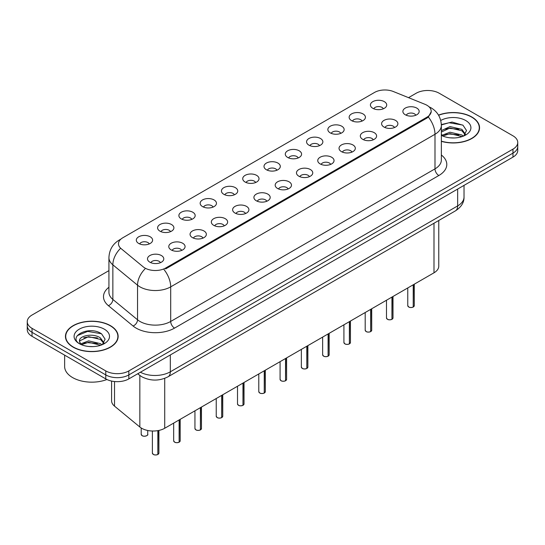 <?xml version="1.0" encoding="UTF-8"?>
<svg xmlns="http://www.w3.org/2000/svg" width="545" height="545" viewBox="0 0 545 545"><rect width="100%" height="100%" fill="white"/><g stroke="black" fill="none" stroke-linecap="round" stroke-linejoin="round"><path stroke-width="0.82" d="M351.518 120.588A8.148 4.707 180 0 1 349.904 119.253A8.148 4.707 180 0 1 352.601 113.408A8.148 4.707 180 0 1 363.045 113.932A8.148 4.707 180 0 1 364.659 119.253A8.148 4.707 180 0 1 351.518 120.588M362.05 121.072A4.891 2.82 0 0 0 360.736 119.702A4.891 2.82 0 0 0 355.919 118.987A4.891 2.82 0 0 0 352.513 121.072M330.236 132.871A8.148 4.707 180 0 1 328.621 131.543A8.148 4.707 180 0 1 331.319 125.697A8.148 4.707 180 0 1 341.763 126.222A8.148 4.707 180 0 1 343.377 131.543A8.148 4.707 180 0 1 330.236 132.871M340.768 133.362A4.891 2.82 0 0 0 339.46 131.985A4.891 2.82 0 0 0 334.637 131.27A4.891 2.82 0 0 0 331.231 133.362M308.954 145.161A8.148 4.707 180 0 1 307.339 143.832A8.148 4.707 180 0 1 310.037 137.98A8.148 4.707 180 0 1 320.48 138.505A8.148 4.707 180 0 1 322.095 143.832A8.148 4.707 180 0 1 308.954 145.161M319.486 145.651A4.891 2.82 0 0 0 318.178 144.275A4.891 2.82 0 0 0 313.361 143.56A4.891 2.82 0 0 0 309.948 145.651M287.671 157.451A8.148 4.707 180 0 1 286.057 156.115A8.148 4.707 180 0 1 288.755 150.27A8.148 4.707 180 0 1 299.198 150.795A8.148 4.707 180 0 1 300.813 156.115A8.148 4.707 180 0 1 287.671 157.451M298.204 157.934A4.891 2.82 0 0 0 296.896 156.558A4.891 2.82 0 0 0 292.079 155.843A4.891 2.82 0 0 0 288.666 157.934M266.389 169.733A8.148 4.707 180 0 1 264.775 168.405A8.148 4.707 180 0 1 267.472 162.553A8.148 4.707 180 0 1 277.916 163.078A8.148 4.707 180 0 1 279.531 168.405A8.148 4.707 180 0 1 266.389 169.733M276.921 170.224A4.891 2.82 0 0 0 275.613 168.848A4.891 2.82 0 0 0 270.797 168.133A4.891 2.82 0 0 0 267.384 170.224M245.107 182.023A8.148 4.707 180 0 1 243.492 180.688A8.148 4.707 180 0 1 246.19 174.843A8.148 4.707 180 0 1 256.634 175.367A8.148 4.707 180 0 1 258.255 180.688A8.148 4.707 180 0 1 245.107 182.023M255.639 182.507A4.891 2.82 0 0 0 254.331 181.138A4.891 2.82 0 0 0 249.515 180.422A4.891 2.82 0 0 0 246.102 182.507M223.832 194.306A8.148 4.707 180 0 1 222.21 192.978A8.148 4.707 180 0 1 224.908 187.133A8.148 4.707 180 0 1 235.351 187.657A8.148 4.707 180 0 1 236.973 192.978A8.148 4.707 180 0 1 223.832 194.306M234.364 194.797A4.891 2.82 0 0 0 233.049 193.421A4.891 2.82 0 0 0 228.232 192.705A4.891 2.82 0 0 0 224.819 194.797M202.549 206.596A8.148 4.707 180 0 1 200.928 205.267A8.148 4.707 180 0 1 203.626 199.416A8.148 4.707 180 0 1 214.069 199.94A8.148 4.707 180 0 1 215.691 205.267A8.148 4.707 180 0 1 202.549 206.596M213.081 207.086A4.891 2.82 0 0 0 211.767 205.71A4.891 2.82 0 0 0 206.95 204.995A4.891 2.82 0 0 0 203.537 207.086M181.267 218.886A8.148 4.707 180 0 1 179.646 217.55A8.148 4.707 180 0 1 182.35 211.705A8.148 4.707 180 0 1 192.787 212.23A8.148 4.707 180 0 1 194.408 217.55A8.148 4.707 180 0 1 181.267 218.886M191.799 219.369A4.891 2.82 0 0 0 190.484 217.993A4.891 2.82 0 0 0 185.668 217.278A4.891 2.82 0 0 0 182.255 219.369M159.985 231.169A8.148 4.707 180 0 1 158.363 229.84A8.148 4.707 180 0 1 161.068 223.988A8.148 4.707 180 0 1 171.505 224.513A8.148 4.707 180 0 1 173.126 229.84A8.148 4.707 180 0 1 159.985 231.169M170.517 231.659A4.891 2.82 0 0 0 169.202 230.283A4.891 2.82 0 0 0 164.386 229.568A4.891 2.82 0 0 0 160.973 231.659M138.703 243.458A8.148 4.707 180 0 1 137.081 242.123A8.148 4.707 180 0 1 139.786 236.278A8.148 4.707 180 0 1 150.222 236.803A8.148 4.707 180 0 1 151.844 242.123A8.148 4.707 180 0 1 138.703 243.458M149.235 243.942A4.891 2.82 0 0 0 147.92 242.566A4.891 2.82 0 0 0 143.103 241.851A4.891 2.82 0 0 0 139.697 243.942M372.8 108.298A8.148 4.707 180 0 1 371.186 106.97A8.148 4.707 180 0 1 373.884 101.125A8.148 4.707 180 0 1 384.327 101.649A8.148 4.707 180 0 1 385.942 106.97A8.148 4.707 180 0 1 372.8 108.298M383.333 108.789A4.891 2.82 0 0 0 382.018 107.413A4.891 2.82 0 0 0 377.201 106.697A4.891 2.82 0 0 0 373.795 108.789M383.98 127.04A8.148 4.707 180 0 1 382.365 125.711A8.148 4.707 180 0 1 385.063 119.866A8.148 4.707 180 0 1 395.506 120.391A8.148 4.707 180 0 1 397.121 125.711A8.148 4.707 180 0 1 383.98 127.04M394.512 127.53A4.891 2.82 0 0 0 393.197 126.154A4.891 2.82 0 0 0 388.381 125.439A4.891 2.82 0 0 0 384.974 127.53M362.697 139.329A8.148 4.707 180 0 1 361.083 137.994A8.148 4.707 180 0 1 363.781 132.149A8.148 4.707 180 0 1 374.224 132.673A8.148 4.707 180 0 1 375.839 137.994A8.148 4.707 180 0 1 362.697 139.329M373.23 139.813A4.891 2.82 0 0 0 371.915 138.444A4.891 2.82 0 0 0 367.098 137.728A4.891 2.82 0 0 0 363.692 139.813M341.415 151.612A8.148 4.707 180 0 1 339.801 150.284A8.148 4.707 180 0 1 342.498 144.439A8.148 4.707 180 0 1 352.942 144.963A8.148 4.707 180 0 1 354.557 150.284A8.148 4.707 180 0 1 341.415 151.612M351.947 152.103A4.891 2.82 0 0 0 350.633 150.727A4.891 2.82 0 0 0 345.816 150.011A4.891 2.82 0 0 0 342.41 152.103M320.133 163.902A8.148 4.707 180 0 1 318.518 162.573A8.148 4.707 180 0 1 321.216 156.722A8.148 4.707 180 0 1 331.66 157.246A8.148 4.707 180 0 1 333.274 162.573A8.148 4.707 180 0 1 320.133 163.902M330.665 164.392A4.891 2.82 0 0 0 329.357 163.016A4.891 2.82 0 0 0 324.534 162.301A4.891 2.82 0 0 0 321.128 164.392M298.851 176.192A8.148 4.707 180 0 1 297.236 174.856A8.148 4.707 180 0 1 299.934 169.011A8.148 4.707 180 0 1 310.377 169.536A8.148 4.707 180 0 1 311.992 174.856A8.148 4.707 180 0 1 298.851 176.192M309.383 176.675A4.891 2.82 0 0 0 308.075 175.299A4.891 2.82 0 0 0 303.258 174.584A4.891 2.82 0 0 0 299.845 176.675M277.569 188.475A8.148 4.707 180 0 1 275.954 187.146A8.148 4.707 180 0 1 278.652 181.294A8.148 4.707 180 0 1 289.095 181.819A8.148 4.707 180 0 1 290.71 187.146A8.148 4.707 180 0 1 277.569 188.475M288.101 188.965A4.891 2.82 0 0 0 286.793 187.589A4.891 2.82 0 0 0 281.976 186.874A4.891 2.82 0 0 0 278.563 188.965M256.286 200.764A8.148 4.707 180 0 1 254.672 199.429A8.148 4.707 180 0 1 257.369 193.584A8.148 4.707 180 0 1 267.813 194.109A8.148 4.707 180 0 1 269.428 199.429A8.148 4.707 180 0 1 256.286 200.764M266.818 201.248A4.891 2.82 0 0 0 265.51 199.872A4.891 2.82 0 0 0 260.694 199.157A4.891 2.82 0 0 0 257.281 201.248M235.004 213.047A8.148 4.707 180 0 1 233.389 211.719A8.148 4.707 180 0 1 236.087 205.874A8.148 4.707 180 0 1 246.531 206.398A8.148 4.707 180 0 1 248.145 211.719A8.148 4.707 180 0 1 235.004 213.047M245.536 213.538A4.891 2.82 0 0 0 244.228 212.162A4.891 2.82 0 0 0 239.412 211.446A4.891 2.82 0 0 0 235.999 213.538M213.729 225.337A8.148 4.707 180 0 1 212.107 224.009A8.148 4.707 180 0 1 214.805 218.157A8.148 4.707 180 0 1 225.249 218.681A8.148 4.707 180 0 1 226.87 224.009A8.148 4.707 180 0 1 213.729 225.337M224.254 225.828A4.891 2.82 0 0 0 222.946 224.451A4.891 2.82 0 0 0 218.129 223.736A4.891 2.82 0 0 0 214.716 225.828M192.446 237.62A8.148 4.707 180 0 1 190.825 236.292A8.148 4.707 180 0 1 193.523 230.446A8.148 4.707 180 0 1 203.966 230.971A8.148 4.707 180 0 1 205.588 236.292A8.148 4.707 180 0 1 192.446 237.62M202.978 238.111A4.891 2.82 0 0 0 201.664 236.734A4.891 2.82 0 0 0 196.847 236.019A4.891 2.82 0 0 0 193.434 238.111M171.164 249.91A8.148 4.707 180 0 1 169.543 248.581A8.148 4.707 180 0 1 172.247 242.729A8.148 4.707 180 0 1 182.684 243.254A8.148 4.707 180 0 1 184.305 248.581A8.148 4.707 180 0 1 171.164 249.91M181.696 250.4A4.891 2.82 0 0 0 180.381 249.024A4.891 2.82 0 0 0 175.565 248.309A4.891 2.82 0 0 0 172.152 250.4M149.882 262.2A8.148 4.707 180 0 1 148.26 260.864A8.148 4.707 180 0 1 150.965 255.019A8.148 4.707 180 0 1 161.402 255.544A8.148 4.707 180 0 1 163.023 260.864A8.148 4.707 180 0 1 149.882 262.2M160.414 262.683A4.891 2.82 0 0 0 159.099 261.307A4.891 2.82 0 0 0 154.283 260.592A4.891 2.82 0 0 0 150.87 262.683M405.262 114.757A8.148 4.707 180 0 1 403.647 113.421A8.148 4.707 180 0 1 406.345 107.576A8.148 4.707 180 0 1 416.789 108.101A8.148 4.707 180 0 1 418.403 113.421A8.148 4.707 180 0 1 405.262 114.757M415.794 115.24A4.891 2.82 0 0 0 414.479 113.864A4.891 2.82 0 0 0 409.663 113.149A4.891 2.82 0 0 0 406.257 115.24M424.93 104.293A14.667 8.468 180 0 1 426.892 105.239A14.667 8.468 180 0 1 431.184 111.228A14.667 8.468 180 0 1 426.892 117.216L165.666 268.031A14.667 8.468 180 0 1 143.28 266.9L121.133 248.636A14.667 8.468 180 0 1 118.476 243.778A14.667 8.468 180 0 1 122.775 237.79L374.51 92.452A14.667 8.468 180 0 1 393.299 91.505L424.93 104.293M438.766 220.493L438.766 266.151A16.296 9.408 180 0 1 433.99 272.807L164.713 428.268A16.296 9.408 180 0 1 139.84 427.014L114.525 406.141A16.296 9.408 180 0 1 111.582 400.745L111.582 381.057M441.361 141.339A26.351 15.212 0 0 0 479.552 127.748A26.351 15.212 0 0 0 471.834 116.998A26.351 15.212 0 0 0 438.514 115.124M110.431 325.651A26.351 15.212 0 0 0 81.716 322.354A26.351 15.212 0 0 0 65.448 336.408A26.351 15.212 0 0 0 73.166 347.165A26.351 15.212 0 0 0 101.881 350.462A26.351 15.212 0 0 0 118.142 336.408A26.351 15.212 0 0 0 110.431 325.651M65.72 337.777A26.351 15.212 0 0 0 65.632 338.179M431.224 111.67L428.35 117.039L426.926 118.074L165.707 268.889M108.925 270.627L32.026 315.03A16.296 9.408 0 0 0 27.25 321.679L27.25 329.664A16.296 9.408 0 0 0 32.026 336.32L105.778 378.904L105.778 374.912A16.296 9.408 0 0 0 128.831 374.912L512.974 153.125A16.296 9.408 0 0 0 517.75 146.469A16.296 9.408 0 0 1 512.974 153.125L128.831 374.912A16.296 9.408 0 0 1 105.778 374.912L32.026 332.327L105.778 374.912L105.778 370.92A16.296 9.408 0 0 0 128.831 370.92L512.974 149.132A16.296 9.408 0 0 0 517.75 142.477A16.296 9.408 0 0 0 512.974 135.828L439.222 93.243A16.296 9.408 0 0 0 416.169 93.243L408.525 97.657M27.25 325.672A16.296 9.408 0 0 0 32.026 332.327A16.296 9.408 0 0 1 27.25 325.672M27.25 321.679A16.296 9.408 0 0 0 32.026 328.335L105.778 370.92M117.965 338.179A26.351 15.212 0 0 0 117.877 337.777M479.368 129.526A26.351 15.212 0 0 0 479.28 129.124M105.778 378.904A16.296 9.408 0 0 0 128.831 378.904L512.974 157.117A16.296 9.408 0 0 0 517.75 150.461L517.75 142.477M413.205 307.06C411.271 307.687 409.779 307.666 408.743 307.005L407.762 305.622A3.256 1.88 0 0 0 408.716 306.958A3.256 1.88 0 0 0 413.226 307.012L413.151 307.053A3.154 1.819 180 0 1 408.798 306.998M413.226 306.876L413.43 284.674M413.226 307.012L413.226 284.79M391.923 319.35C389.988 319.976 388.496 319.956 387.461 319.295L386.48 317.912A3.256 1.88 0 0 0 387.434 319.241A3.256 1.88 0 0 0 391.944 319.302L391.869 319.343A3.154 1.819 180 0 1 387.515 319.288M391.944 319.166L392.148 296.964M391.944 319.302L391.944 297.079M370.641 331.639C368.706 332.259 367.214 332.239 366.179 331.578L365.198 330.202A3.256 1.88 0 0 0 366.158 331.53A3.256 1.88 0 0 0 370.661 331.585L370.586 331.632A3.154 1.819 180 0 1 366.233 331.571M370.661 331.455L370.866 309.247M370.661 331.585L370.661 309.369M349.359 343.922C347.424 344.549 345.932 344.529 344.896 343.868L343.915 342.485A3.256 1.88 0 0 0 344.876 343.82A3.256 1.88 0 0 0 349.379 343.875L349.304 343.915A3.154 1.819 180 0 1 344.951 343.861M349.379 343.738L349.583 321.536M349.379 343.875L349.379 321.652M328.076 356.212C326.142 356.832 324.656 356.812 323.614 356.151L322.64 354.775A3.256 1.88 0 0 0 323.594 356.103A3.256 1.88 0 0 0 328.097 356.157L328.022 356.205A3.154 1.819 180 0 1 323.669 356.151M328.097 356.028L328.301 333.826M328.097 356.157L328.097 333.942M441.361 141.162A26.078 15.056 0 0 0 479.28 127.748A26.078 15.056 0 0 0 471.643 117.107A26.078 15.056 0 0 0 438.602 115.274M450.238 137.831L454.373 137.953M442.118 135.235L450.027 132.217L461.887 134.99L463.325 136.148M442.84 135.991L450.027 133.627L462.146 136.577M441.361 134.063A12.283 7.092 0 0 0 442.949 136.093M441.361 130.623L450.027 126.583L461.887 129.356L465.416 134.233M441.361 132.033L450.027 127.993L461.887 130.766L465.137 134.595M441.361 135.358A17.713 10.226 0 0 0 465.73 134.983A17.713 10.226 0 0 0 465.73 120.52A17.713 10.226 0 0 0 440.742 120.479M463.741 135.971L466.52 130.521L463.005 125.234L452.064 122.066L441.341 124.58M442.24 135.787L441.361 134.867M441.355 124.934L449.06 122.741L462.766 125.071M445.156 129.083L449.06 128.375L458.842 129.213M445.156 134.717L449.06 134.009L458.842 134.847M73.357 347.056A26.078 15.056 0 0 0 101.779 350.319A26.078 15.056 0 0 0 117.877 336.408A26.078 15.056 0 0 0 110.233 325.76A26.078 15.056 0 0 0 81.818 322.497A26.078 15.056 0 0 0 65.72 336.408A26.078 15.056 0 0 0 73.357 347.056M64.637 355.149L64.637 366.478A27.161 15.682 0 0 0 72.587 377.569A27.161 15.682 0 0 0 106.929 379.504M88.828 346.491L92.97 346.613M80.708 343.888L88.617 340.87L100.484 343.65L101.915 344.801M81.437 344.651L88.617 342.28L100.743 345.237M80.83 344.44L79.563 341.463A12.283 7.092 0 0 0 81.546 344.747M104.006 342.887L100.484 338.016C93.106 332.511 77.942 335.911 79.563 341.463L79.516 340.925M79.59 341.64L79.931 340.72L88.617 336.647L100.484 339.419L103.734 343.255M102.337 344.624L105.11 339.181L101.602 333.887C89.176 324.956 67.09 336.728 79.843 343.943L80.469 344.331M104.32 329.173A17.713 10.226 0 0 0 79.27 329.173A17.713 10.226 0 0 0 79.27 343.636A17.713 10.226 0 0 0 104.32 343.636A17.713 10.226 0 0 0 104.32 329.173M77.247 335.666L87.65 331.394L101.363 333.731M83.746 337.736L87.65 337.028L97.439 337.873M83.746 343.37L87.65 342.662L97.439 343.5M306.794 368.495C304.859 369.122 303.374 369.101 302.332 368.44L301.358 367.058A3.256 1.88 0 0 0 302.312 368.393A3.256 1.88 0 0 0 306.815 368.447L306.746 368.488A3.154 1.819 180 0 1 302.386 368.434M306.815 368.311L307.019 346.109M306.815 368.447L306.815 346.225M285.512 380.785C283.577 381.405 282.092 381.391 281.05 380.73L280.076 379.347A3.256 1.88 0 0 0 281.029 380.676A3.256 1.88 0 0 0 285.532 380.737L285.464 380.778A3.154 1.819 180 0 1 281.104 380.723M285.532 380.601L285.737 358.399M285.532 380.737L285.532 358.515M264.23 393.074C262.295 393.694 260.81 393.674 259.767 393.013L258.793 391.637A3.256 1.88 0 0 0 259.747 392.965A3.256 1.88 0 0 0 264.25 393.02L264.182 393.061A3.154 1.819 180 0 1 259.822 393.006M264.25 392.891L264.454 370.682M264.25 393.02L264.25 370.798M242.947 405.357C241.013 405.984 239.528 405.964 238.485 405.303L237.511 403.92A3.256 1.88 0 0 0 238.465 405.248A3.256 1.88 0 0 0 242.975 405.31L242.9 405.351A3.154 1.819 180 0 1 238.54 405.296M242.975 405.173L243.172 382.971M242.975 405.31L242.975 383.087M221.665 417.647C219.73 418.267 218.245 418.247 217.203 417.586L216.229 416.21A3.256 1.88 0 0 0 217.183 417.538A3.256 1.88 0 0 0 221.692 417.593L221.617 417.64A3.154 1.819 180 0 1 217.257 417.586M221.692 417.463L221.89 395.261M221.692 417.593L221.692 395.377M200.383 429.93C198.448 430.557 196.963 430.536 195.921 429.876L194.947 428.493A3.256 1.88 0 0 0 195.9 429.828A3.256 1.88 0 0 0 200.41 429.882L200.335 429.923A3.154 1.819 180 0 1 195.975 429.869M200.41 429.746L200.608 407.544M200.41 429.882L200.41 407.66M179.101 442.22C177.166 442.84 175.681 442.826 174.638 442.165L173.664 440.782A3.256 1.88 0 0 0 174.618 442.111A3.256 1.88 0 0 0 179.128 442.172L179.053 442.213A3.154 1.819 180 0 1 174.693 442.159M179.128 442.036L179.325 419.834M179.128 442.172L179.128 419.95M157.825 454.503C155.884 455.13 154.398 455.109 153.363 454.448L152.382 453.065A3.256 1.88 0 0 0 153.336 454.401A3.256 1.88 0 0 0 157.846 454.455L157.771 454.496A3.154 1.819 180 0 1 153.417 454.441M157.846 454.326L158.043 430.598M157.846 454.455L157.846 430.632M165.666 268.031L165.666 268.91M426.892 117.216L426.892 118.095M433.99 223.252L433.99 272.807M114.525 381.52L114.525 406.141M139.84 375.464L139.84 427.014M164.713 378.359L164.713 428.268M441.361 155.025A27.161 15.682 180 0 1 438.834 175.524L174.543 328.11A5.43 3.134 60 0 1 170.701 321.461L434.992 168.868A21.732 12.549 0 0 0 441.361 159.998L441.361 125.398A21.732 12.549 180 0 1 434.992 134.274A19.014 10.975 -120 0 0 428.35 117.039M174.543 328.11A27.161 15.682 180 0 1 136.127 328.11A27.161 15.682 180 0 1 133.082 326.019L108.407 305.67A27.161 15.682 180 0 1 108.925 287.263M139.97 321.461A21.732 12.549 0 0 0 170.701 321.461L170.701 286.861A21.732 12.549 180 0 1 139.97 286.861A21.732 12.549 180 0 1 137.538 285.185L112.856 264.836A21.732 12.549 180 0 1 108.925 257.642L108.925 292.236A21.732 12.549 0 0 0 112.856 299.437L137.538 319.786A21.732 12.549 0 0 0 139.97 321.461M164.059 269.632A19.014 10.975 60 0 1 170.701 286.861L434.992 134.274L434.992 168.868A5.43 3.134 60 0 0 438.834 175.524M120.479 239.507A19.014 10.975 -120 0 0 119.226 240.066C112.726 243.969 109.293 249.828 108.925 257.642M120.186 248.697A19.014 12.719 129.5 0 0 112.856 264.836L112.856 299.437A5.43 3.631 -50.5 0 1 108.407 305.67M144.943 268.971A19.014 12.719 129.5 0 0 137.538 285.185L137.538 319.786A5.43 3.631 -50.5 0 1 133.082 326.019M128.831 370.92L128.831 378.904M512.974 149.132L512.974 157.117M32.026 328.335L32.026 336.32M140.372 372.235A21.732 12.549 0 0 0 170.319 371.806L457.657 205.908A21.732 12.549 0 0 0 464.027 197.038C464.183 202.427 461.308 207.046 455.409 210.881L168.064 376.779A10.866 6.274 60 0 0 170.319 371.806L170.319 354.952M457.657 189.054L457.657 205.908A10.866 6.274 60 0 1 455.409 210.881M138.014 373.598A10.866 7.269 129.5 0 0 139.139 374.912L137.735 373.761M413.43 306.896A3.256 1.88 0 0 0 414.282 305.622L414.282 284.183M392.148 319.186A3.256 1.88 0 0 0 393 317.912L393 296.466M370.866 331.469A3.256 1.88 0 0 0 371.717 330.202L371.717 308.756M349.583 343.759A3.256 1.88 0 0 0 350.435 342.485L350.435 321.039M328.301 356.042A3.256 1.88 0 0 0 329.153 354.775L329.153 333.329M307.019 368.331A3.256 1.88 0 0 0 307.877 367.058L307.877 345.619M285.737 380.621A3.256 1.88 0 0 0 286.595 379.347L286.595 357.901M264.454 392.904A3.256 1.88 0 0 0 265.313 391.637L265.313 370.191M243.172 405.194A3.256 1.88 0 0 0 244.031 403.92L244.031 382.474M221.89 417.477A3.256 1.88 0 0 0 222.748 416.21L222.748 394.764M200.608 429.767A3.256 1.88 0 0 0 201.466 428.493L201.466 407.054M179.325 442.056A3.256 1.88 0 0 0 180.184 440.782L180.184 419.337M158.043 454.339A3.256 1.88 0 0 0 158.902 453.065L158.902 430.427M142.156 435.659A3.256 1.88 0 0 0 145.713 436.068A3.256 1.88 0 0 0 147.722 434.331C148.812 435.148 144.296 437.158 142.184 435.707L141.203 434.331A3.256 1.88 0 0 0 142.156 435.659M146.728 435.68A3.154 1.819 180 0 1 142.238 435.7M431.184 111.228L431.184 112.284M441.361 125.398C440.994 117.584 437.56 111.725 431.054 107.821L428.997 106.779M120.976 239.051L119.226 240.066M168.064 376.779C159.324 381.173 150.577 381.173 141.836 376.779L139.139 374.912M464.027 197.038L464.027 185.382M407.762 305.622L407.762 287.944M414.282 305.622L413.403 306.944M386.48 317.912L386.48 300.234M393 317.912L392.121 319.234M365.198 330.202L365.198 312.517M371.717 330.202L370.838 331.524M343.915 342.485L343.915 324.806M350.435 342.485L349.556 343.806M322.64 354.775L322.64 337.096M329.153 354.775L328.281 356.096M479.28 129.928L479.28 127.748M117.877 338.588L117.877 336.408M65.72 338.588L65.72 336.408M301.358 367.058L301.358 349.379M307.877 367.058L306.998 368.379M280.076 379.347L280.076 361.669M286.595 379.347L285.716 380.669M258.793 391.637L258.793 373.952M265.313 391.637L264.434 392.952M237.511 403.92L237.511 386.242M244.031 403.92L243.152 405.242M216.229 416.21L216.229 398.524M222.748 416.21L221.87 417.531M194.947 428.493L194.947 410.814M201.466 428.493L200.587 429.814M173.664 440.782L173.664 423.104M180.184 440.782L179.305 442.104M152.382 453.065L152.382 431.013M158.902 453.065L158.023 454.387M147.722 434.331L147.722 430.482M141.203 434.331L141.203 427.989"/></g></svg>
